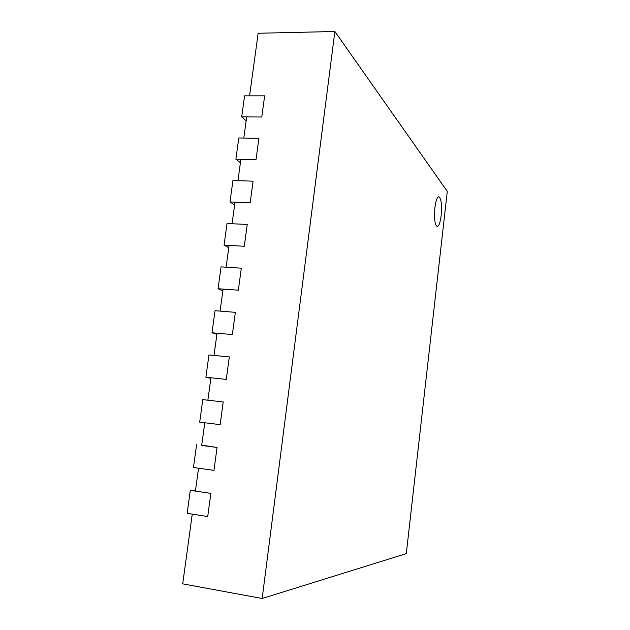 <?xml version="1.0" encoding="UTF-8"?>
<svg xmlns="http://www.w3.org/2000/svg" width="630" height="630" viewBox="0 0 630 630"><rect width="100%" height="100%" fill="white"/><g stroke="black" fill="none" stroke-linecap="round" stroke-linejoin="round"><path stroke-width="0.94" d="M334.869 31.5L262.167 598.5L406.303 553.62L447.292 191.41L334.869 31.5L258.15 33.256L249.575 95.831L264.647 95.831L244.59 95.831L241.7 116.857L261.781 117.015L264.647 95.831L261.781 117.015L246.692 116.896L243.794 138.057L258.899 138.293L256.008 159.673L258.899 138.293L238.794 137.978L235.872 159.201L240.416 162.705M199.694 422.139L220.154 424.644L199.694 422.139L202.789 399.633L223.225 401.956L220.154 424.644L223.225 401.956L207.868 400.207L210.948 377.764L226.28 379.386L205.876 377.228L208.939 354.942L229.32 356.919L226.28 379.386L229.32 356.919L214.003 355.438L217.051 333.215L232.344 334.569L211.987 332.766L215.027 310.7L235.352 312.33L232.344 334.569L235.352 312.33L220.083 311.102L223.099 289.099L238.345 290.194L218.051 288.737L221.059 266.884L241.321 268.175L238.345 290.194L241.321 268.175L226.099 267.207L229.084 245.416L244.29 246.259L224.052 245.133L227.028 223.493L247.243 224.453L244.29 246.259L247.243 224.453L232.053 223.737L235.006 202.159L250.173 202.758L229.989 201.962L232.942 180.526L253.095 181.164L250.173 202.758L253.095 181.164L237.951 180.684L240.88 159.319L256.008 159.673L235.872 159.201M229.989 201.962L234.62 205.01M224.052 245.133L228.769 247.724M218.051 288.737L222.855 290.847M211.987 332.766L216.885 334.396M205.876 377.228L210.861 378.37M434.913 207.672C434.054 218.641 434.826 224.941 437.236 226.58C438.952 226.162 440.26 222.492 441.15 215.555C442.024 204.711 441.244 198.426 438.819 196.702C437.126 197.08 435.826 200.734 434.913 207.672C434.054 218.641 434.826 224.941 437.236 226.58C438.952 226.162 440.26 222.492 441.15 215.555C442.024 204.711 441.244 198.426 438.819 196.702C437.126 197.08 435.826 200.734 434.913 207.672M196.584 444.764L193.449 467.499L213.964 470.366L217.066 447.45L201.71 445.142M241.7 116.857L246.157 120.81M195.536 490.211L190.307 490.353L187.149 513.316L207.719 516.553L210.853 493.4L207.719 516.553L192.26 514.119L182.708 583.852L262.167 598.5M204.782 422.762L201.671 445.434L217.066 447.45L213.964 470.366L198.552 468.216L195.41 491.109L210.853 493.4L190.307 490.353"/></g></svg>
